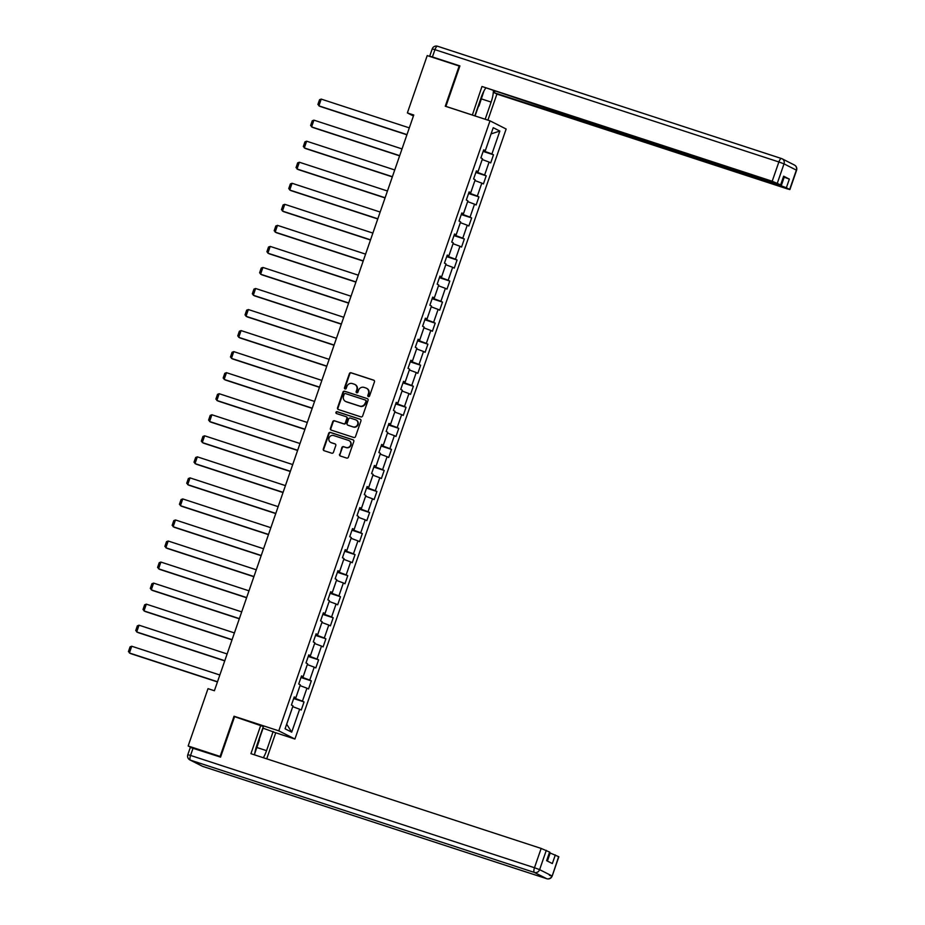 <?xml version="1.0" encoding="UTF-8"?>
<svg xmlns="http://www.w3.org/2000/svg" width="925" height="925" viewBox="0 0 925 925"><rect width="100%" height="100%" fill="white"/><g stroke="black" fill="none" stroke-linecap="round" stroke-linejoin="round"><path stroke-width="1.39" d="M368.381 396.582A0.983 0.925 -63.1 0 0 369.584 395.946L374.452 381.875A1.399 1.318 -63.1 0 0 373.654 380.14L351.072 372.763A1.399 1.318 -63.1 0 0 349.361 373.688L344.482 387.748A0.983 0.925 -63.1 0 0 345.037 388.962A0.983 0.925 -63.1 0 0 346.239 388.327L346.875 386.5A4.486 4.22 -63.1 0 1 352.356 383.574L354.24 384.199A4.486 4.22 -63.1 0 1 356.784 389.737L356.16 391.564A0.983 0.925 -63.1 0 0 356.715 392.778A0.983 0.925 -63.1 0 0 357.917 392.131L358.542 390.315A4.486 4.22 -63.1 0 1 364.022 387.39L365.907 388.003A4.486 4.22 -63.1 0 1 368.462 393.553L367.826 395.368A0.983 0.925 -63.1 0 0 368.381 396.582M339.544 454.267A1.399 1.318 -63.1 0 0 340.342 456.002L346.678 458.072A1.399 1.318 -63.1 0 0 348.39 457.158L353.801 441.526A1.399 1.318 -63.1 0 0 353.003 439.791L330.41 432.414A1.399 1.318 -63.1 0 0 328.699 433.328L323.288 448.96A1.399 1.318 -63.1 0 0 324.085 450.695L331.74 453.192A1.399 1.318 -63.1 0 0 333.451 452.279L335.775 445.596A1.399 1.318 -63.1 0 0 334.977 443.861L331.173 442.613A3.758 3.527 -63.1 0 1 329.15 437.722A3.758 3.527 -63.1 0 1 333.636 435.536L348.505 440.392A3.758 3.527 -63.1 0 1 350.54 445.283A3.758 3.527 -63.1 0 1 346.054 447.469L343.568 446.659A1.399 1.318 -63.1 0 0 341.857 447.573L339.972 454.487A1.399 1.318 -63.1 0 0 340.388 456.013M235.447 716.944L234.037 716.228L220.115 756.43L188.157 745.989L191.394 747.631M234.037 716.228L278.783 730.843L490.019 120.84L506.148 129.026L294.913 739.029L278.783 730.843M459.771 66.323L459.182 66.022L445.272 106.225L490.019 120.84M459.182 66.022L427.223 55.593L407.37 112.919L413.417 115.995M188.157 745.989L208.009 688.663L214.392 690.744L413.764 115.012L407.37 112.919M360.935 416.886A1.399 1.318 -63.1 0 0 362.646 415.972L368.058 400.352A1.399 1.318 -63.1 0 0 367.26 398.617L344.678 391.24A1.399 1.318 -63.1 0 0 342.955 392.154L337.544 407.775A1.399 1.318 -63.1 0 0 338.342 409.509L360.935 416.886M360.935 420.933L355.524 436.565A1.399 1.318 -63.1 0 1 353.801 437.479L331.219 430.102A1.399 1.318 -63.1 0 1 330.422 428.368L332.734 421.684A1.399 1.318 -63.1 0 1 334.445 420.771L343.614 423.754A1.399 1.318 -63.1 0 0 345.326 422.841L346.863 418.412A1.399 1.318 -63.1 0 0 346.066 416.678L336.527 413.556A0.983 0.925 -63.1 0 1 335.995 412.284A0.983 0.925 -63.1 0 1 337.163 411.706L360.137 419.21A1.399 1.318 -63.1 0 1 360.935 420.933M304.036 701.936L302.452 701.138L306.927 688.188L308.522 688.986L311.32 680.893L309.736 680.095L314.222 667.145L315.807 667.942L318.616 659.849L317.021 659.051L321.507 646.101L323.091 646.899L325.901 638.805L324.305 638.007L328.791 625.057L330.387 625.855L333.185 617.761L331.589 616.963L336.076 604.013L337.671 604.811L340.469 596.718L338.885 595.92L343.372 582.97L344.956 583.768L347.765 575.674L346.17 574.876L350.656 561.926L352.24 562.724L355.05 554.63L353.454 553.832L357.94 540.882L359.536 541.68L362.334 533.586L360.738 532.788L365.225 519.838L366.82 520.636L369.618 512.543L368.034 511.745L372.509 498.795L374.105 499.592L376.903 491.499L375.319 490.701L379.805 477.751L381.389 478.549L384.199 470.455L382.603 469.657L387.089 456.707L388.685 457.505L391.483 449.411L389.887 448.613L394.374 435.663L395.969 436.461L398.767 428.368L397.183 427.57L401.658 414.62L403.254 415.417L406.052 407.324L404.468 406.526L408.954 393.576L410.538 394.374L413.348 386.28L411.752 385.482L416.238 372.532L417.834 373.33L420.632 365.236L419.037 364.438L423.523 351.488L425.118 352.286L427.917 344.192L426.333 343.395L430.807 330.445L432.403 331.243L435.201 323.149L433.617 322.351L438.103 309.389L439.687 310.199L442.497 302.105L440.901 301.296L445.387 288.346L446.972 289.155L449.781 281.061L448.186 280.252L452.672 267.302L454.267 268.111L457.066 260.017L455.47 259.208L459.956 246.258L461.552 247.067L464.35 238.974L462.766 238.164L467.252 225.214L468.836 226.024L471.646 217.93L470.05 217.121L474.537 204.171L476.121 204.98L478.93 196.886L477.335 196.077L481.821 183.127L483.417 183.936L486.215 175.843L484.619 175.033L489.105 162.083L490.701 162.892L493.499 154.799L491.915 153.989L499.847 131.061L493.222 127.696L485.29 150.636L483.694 149.827L480.896 157.921L482.48 158.73L477.994 171.68L476.41 170.871L473.6 178.964L475.196 179.774L470.709 192.724L469.114 191.914L466.316 200.008L467.911 200.817L463.425 213.767L461.829 212.958L459.031 221.052L460.615 221.861L456.141 234.811L454.545 234.002L451.747 242.096L453.331 242.905L448.845 255.855L447.261 255.046L444.451 263.139L446.047 263.949L441.56 276.899L439.976 276.089L437.167 284.183L438.762 284.993L434.276 297.942L432.68 297.133L429.882 305.227L431.478 306.036L426.992 318.986L425.396 318.177L422.598 326.271L424.182 327.08L419.696 340.03L418.112 339.221L415.302 347.314L416.897 348.124L412.411 361.074L410.827 360.264L408.017 368.358L409.613 369.167L405.127 382.118L403.531 381.308L400.733 389.402L402.329 390.211L397.842 403.161L396.247 402.352L393.449 410.446L395.033 411.255L390.558 424.205L388.962 423.396L386.153 431.489L387.748 432.299L383.262 445.249L381.678 444.439L378.868 452.533L380.464 453.342L375.978 466.292L374.382 465.483L371.584 473.577L373.18 474.386L368.693 487.336L367.098 486.527L364.3 494.621L365.884 495.43L361.409 508.38L359.813 507.571L357.015 515.664L358.599 516.474L354.113 529.424L352.529 528.614L349.719 536.708L351.315 537.518L346.829 550.467L345.233 549.658L342.435 557.752L344.031 558.561L339.544 571.511L337.949 570.702L335.151 578.796L336.735 579.605L332.26 592.555L330.664 591.746L327.866 599.839L329.45 600.649L324.964 613.599L323.38 612.789L320.57 620.883L322.166 621.692L317.68 634.643L316.096 633.833L313.286 641.927L314.882 642.736L310.395 655.686L308.8 654.877L306.002 662.971L307.597 663.78L303.111 676.73L301.515 675.921L298.717 684.014L300.301 684.824L295.815 697.774L294.231 696.964L291.421 705.058L293.017 705.868L285.073 728.796L291.699 732.161L299.642 709.232L301.238 710.03L304.036 701.936L293.676 698.56M300.035 685.61L295.584 698.583L293.861 698.017M295.584 698.583L302.452 701.138M300.07 685.633L306.927 688.188M295.815 697.774L294.092 697.369M307.32 664.566L302.88 677.539L301.157 676.973M302.88 677.539L309.736 680.095M307.354 664.589L314.222 667.145M303.111 676.73L301.377 676.325M314.604 643.522L310.164 656.496L308.441 655.929M310.164 656.496L317.021 659.051M314.65 643.546L321.507 646.101M310.395 655.686L308.661 655.282M321.888 622.479L317.448 635.452L315.726 634.885M317.448 635.452L324.305 638.007M321.935 622.502L328.791 625.057M317.68 634.643L315.945 634.238M329.173 601.435L324.733 614.408L323.01 613.842M324.733 614.408L331.589 616.963M329.219 601.458L336.076 604.013M324.964 613.599L323.241 613.194M336.469 580.391L332.029 593.364L330.294 592.798M332.029 593.364L338.885 595.92M336.503 580.414L343.372 582.97M332.26 592.555L330.526 592.15M343.753 559.347L339.313 572.321L337.59 571.754M339.313 572.321L346.17 574.876M343.799 559.371L350.656 561.926M339.544 571.511L337.81 571.107M351.038 538.304L346.597 551.277L344.875 550.71M346.597 551.277L353.454 553.832M351.084 538.327L357.94 540.882M346.829 550.467L345.094 550.063M358.322 517.26L353.882 530.233L352.159 529.667M353.882 530.233L360.738 532.788M358.368 517.283L365.225 519.838M354.113 529.424L352.39 529.019M365.618 496.216L361.178 509.189L359.443 508.623M361.178 509.189L368.034 511.745M365.653 496.239L372.509 498.795M361.409 508.38L359.675 507.975M372.902 475.172L368.462 488.146L366.739 487.579M368.462 488.146L375.319 490.701M372.948 475.196L379.805 477.751M368.693 487.336L366.959 486.932M380.187 454.129L375.747 467.102L374.024 466.535M375.747 467.102L382.603 469.657M380.233 454.152L387.089 456.707M375.978 466.292L374.243 465.888M387.471 433.085L383.031 446.058L381.308 445.492M383.031 446.058L389.887 448.613M387.517 433.108L394.374 435.663M383.262 445.249L381.539 444.844M394.767 412.041L390.315 425.014L388.592 424.448M390.315 425.014L397.183 427.57M394.802 412.064L401.658 414.62M390.558 424.205L388.824 423.8M402.051 390.998L397.611 403.971L395.888 403.404M397.611 403.971L404.468 406.526M402.097 391.021L408.954 393.576M397.842 403.161L396.108 402.757M409.336 369.954L404.896 382.927L403.173 382.36M404.896 382.927L411.752 385.482M409.382 369.977L416.238 372.532M405.127 382.118L403.392 381.713M416.62 348.91L412.18 361.883L410.457 361.317M412.18 361.883L419.037 364.438M416.666 348.933L423.523 351.488M412.411 361.074L410.677 360.669M423.916 327.866L419.464 340.839L417.742 340.273M419.464 340.839L426.333 343.395M423.951 327.889L430.807 330.445M419.696 340.03L417.973 339.625M431.2 306.822L426.76 319.796L425.038 319.229M426.76 319.796L433.617 322.351M431.235 306.846L438.103 309.389M426.992 318.986L425.257 318.582M438.485 285.779L434.045 298.752L432.322 298.185M434.045 298.752L440.901 301.296M438.531 285.802L445.387 288.346M434.276 297.942L432.542 297.538M445.769 264.735L441.329 277.708L439.606 277.142M441.329 277.708L448.186 280.252M445.815 264.758L452.672 267.302M441.56 276.899L439.826 276.494M453.053 243.691L448.613 256.664L446.891 256.098M448.613 256.664L455.47 259.208M453.1 243.714L459.956 246.258M448.845 255.855L447.122 255.45M460.349 222.648L455.909 235.621L454.175 235.054M455.909 235.621L462.766 238.164M460.384 222.671L467.252 225.214M456.141 234.811L454.406 234.407M467.634 201.604L463.194 214.577L461.471 214.01M463.194 214.577L470.05 217.121M467.68 201.627L474.537 204.171M463.425 213.767L461.691 213.363M474.918 180.56L470.478 193.533L468.755 192.967M470.478 193.533L477.335 196.077M474.964 180.583L481.821 183.127M470.709 192.724L468.975 192.319M482.203 159.516L477.762 172.489L476.04 171.923M477.762 172.489L484.619 175.033M482.249 159.539L489.105 162.083M477.994 171.68L476.271 171.275M499.847 131.061L491.083 133.882L485.058 151.446L483.324 150.879M485.058 151.446L491.915 153.989M485.29 150.636L483.555 150.232M220.115 756.43L220.705 756.731M275.5 732.681L294.913 739.029M291.699 732.161L286.715 724.206L292.739 706.665M292.786 706.677L299.642 709.232M483.139 151.423L493.499 154.799M475.855 172.466L486.215 175.843M468.57 193.51L478.93 196.886M461.274 214.554L471.646 217.93M453.99 235.597L464.35 238.974M446.706 256.641L457.066 260.017M439.421 277.685L449.781 281.061M432.137 298.729L442.497 302.105M424.841 319.772L435.201 323.149M417.557 340.816L427.917 344.192M410.272 361.86L420.632 365.236M402.988 382.904L413.348 386.28M395.692 403.947L406.052 407.324M388.408 424.991L398.767 428.368M381.123 446.035L391.483 449.411M373.839 467.079L384.199 470.455M366.543 488.123L376.903 491.499M359.258 509.166L369.618 512.543M351.974 530.21L362.334 533.586M344.69 551.254L355.05 554.63M337.394 572.298L347.765 575.674M330.109 593.341L340.469 596.718M322.825 614.385L333.185 617.761M315.541 635.429L325.901 638.805M308.256 656.472L318.616 659.849M300.96 677.516L311.32 680.893M368.497 396.617A0.983 0.925 -63.1 0 1 368.266 395.599L368.89 393.772A4.486 4.22 -63.1 0 0 366.693 388.35M355.015 384.546A4.486 4.22 -63.1 0 1 357.223 389.957L356.587 391.784A0.983 0.925 -63.1 0 0 356.819 392.801M374.035 380.348L351.512 372.995A1.399 1.318 -63.1 0 0 349.789 373.908L344.921 387.968A0.983 0.925 -63.1 0 0 345.152 388.997M367.26 398.617L345.106 391.46A1.399 1.318 -63.1 0 0 343.395 392.373L337.983 407.994A1.399 1.318 -63.1 0 0 338.4 409.532M365.803 401.23A0.983 0.925 -63.1 0 0 365.236 400.016L345.407 393.541A0.983 0.925 -63.1 0 0 344.216 394.189L343.545 396.108A4.486 4.22 -63.1 0 0 346.1 401.647L359.652 406.075A4.486 4.22 -63.1 0 0 365.132 403.15L366.231 401.45A0.983 0.925 -63.1 0 0 365.676 400.236L365.479 400.143M345.753 401.519A4.486 4.22 -63.1 0 0 346.528 401.878L346.1 401.647M366.231 401.45L365.572 403.369A4.486 4.22 -63.1 0 1 360.091 406.295L346.528 401.878M346.493 416.897A1.399 1.318 -63.1 0 1 347.291 418.632L345.765 423.06A1.399 1.318 -63.1 0 1 344.042 423.974L334.885 420.991A1.399 1.318 -63.1 0 0 333.173 421.904L330.861 428.587A1.399 1.318 -63.1 0 0 331.277 430.125M360.519 419.407L337.602 411.926A0.983 0.925 -63.1 0 0 336.654 413.602M353.119 426.864A3.758 3.527 -63.1 0 0 356.044 419.973A3.758 3.527 -63.1 0 0 355.57 419.777L350.332 418.065A1.399 1.318 -63.1 0 0 348.621 418.979L347.083 423.419A1.399 1.318 -63.1 0 0 347.881 425.153L353.558 427.084A3.758 3.527 -63.1 0 0 356.252 420.089M353.558 427.084L348.309 425.373M349.188 440.705A3.758 3.527 -63.1 0 1 346.482 447.688L344.007 446.879A1.399 1.318 -63.1 0 0 342.296 447.804L339.972 454.487M330.93 442.52A3.758 3.527 -63.1 0 0 331.613 442.832L331.173 442.613M335.359 444.058L331.613 442.832M353.385 439.999L330.849 432.646A1.399 1.318 -63.1 0 0 329.138 433.559L323.727 449.18A1.399 1.318 -63.1 0 0 324.143 450.706M406.977 134.611L318.882 105.855L321.218 99.102L409.312 127.87M321.218 99.102L319.53 99.738L317.888 104.456L319.969 106.398L406.919 134.796M483.925 91.055L478.953 106.051L477.936 106.861M259.162 738.636L259.405 740.069L254.78 753.436M472.351 115.07L481.971 86.487L772.19 181.242L778.873 161.956L434.947 49.661L432.426 56.945L459.91 65.918L445.896 106.387L472.108 114.943M474.814 115.879L481.312 97.102A16.083 5.446 108.1 0 1 485.671 88.164M481.428 98.906L491.129 102.074A16.083 5.446 108.1 0 0 493.407 90.685M491.129 102.074L485.174 119.256M487.891 120.146L496.922 94.073L494.343 92.766L781.22 185.821L784.203 177.184L789.349 179.103L783.637 176.201L780.873 184.988L772.19 181.242M494.898 91.17L494.343 92.766M780.873 184.988L587.618 122.054L481.971 86.487M496.922 94.073L787.152 188.827L789.892 189.567L786.366 187.74L781.22 185.821M430.495 56.656L429.686 56.205L432.206 48.921L434.947 49.661A4.29 1.457 -71.9 0 1 437.583 46.25A4.29 1.457 -71.9 0 1 437.664 46.285L781.44 158.522M432.426 56.945L429.686 56.205M478.341 106.548L475.08 115.96M262.816 728.079L275.743 732.808L266.724 758.835M273.164 731.502L266.539 750.661A16.083 5.446 108.1 0 1 263.347 757.737M193.071 748.152L190.55 755.436L187.81 754.696L190.33 747.412L220.566 757.136L234.58 716.667L263.359 726.53L256.722 745.677A16.083 5.446 108.1 0 0 254.595 754.881M260.792 725.223L250.929 753.678L541.16 848.433L549.832 852.191L546.848 860.782M547.392 861.059L550.178 853.012L558.85 856.77L552.179 876.056L558.642 856.619M549.612 852.041L546.629 860.666L552.341 863.568L555.324 854.931M263.07 728.206L259.254 739.202M399.692 155.654L311.586 126.898L313.922 120.146L402.028 148.913M313.922 120.146L312.245 120.782L310.603 125.511L312.685 127.442L399.623 155.839M392.397 176.698L304.302 147.942L306.637 141.19L394.732 169.957M306.637 141.19L304.949 141.826L303.319 146.555L305.389 148.486L392.339 176.883M385.112 197.742L297.017 168.986L299.353 162.233L387.448 191.001M299.353 162.233L297.665 162.869L296.035 167.598L298.104 169.529L385.054 197.927M377.828 218.786L289.733 190.03L292.069 183.277L380.163 212.045M292.069 183.277L290.381 183.913L288.739 188.642L290.82 190.573L377.77 218.971M370.543 239.829L282.437 211.073L284.773 204.321L372.879 233.088M284.773 204.321L283.096 204.957L281.454 209.686L283.536 211.617L370.474 240.014M363.248 260.873L275.153 232.117L277.488 225.365L365.583 254.132M277.488 225.365L275.8 226.001L274.17 230.73L276.24 232.661L363.19 261.058M355.963 281.917L267.868 253.161L270.204 246.408L358.299 275.176M270.204 246.408L268.516 247.044L266.886 251.773L268.955 253.704L355.905 282.102M348.679 302.961L260.584 274.205L262.92 267.452L351.014 296.22M262.92 267.452L261.232 268.088L259.601 272.817L261.671 274.748L348.621 303.146M341.394 324.004L253.288 295.248L255.624 288.496L343.73 317.263M255.624 288.496L253.947 289.132L252.305 293.861L254.387 295.792L341.325 324.189M334.11 345.048L246.004 316.292L248.339 309.54L336.446 338.307M248.339 309.54L246.651 310.176L245.021 314.905L247.091 316.836L334.041 345.233M326.814 366.092L238.719 337.336L241.055 330.583L329.15 359.351M241.055 330.583L239.367 331.219L237.737 335.948L239.806 337.891L326.756 366.277M319.53 387.136L231.435 358.38L233.771 351.627L321.865 380.395M233.771 351.627L232.083 352.263L230.452 356.992L232.522 358.935L319.472 387.321M312.245 408.179L224.151 379.423L226.486 372.671L314.581 401.438M226.486 372.671L224.798 373.307L223.156 378.036L225.238 379.978L312.188 408.364M304.961 429.223L216.855 400.467L219.19 393.715L307.297 422.482M219.19 393.715L217.514 394.351L215.872 399.08L217.953 401.022L304.892 429.408M297.665 450.267L209.57 421.511L211.906 414.758L300.001 443.526M211.906 414.758L210.218 415.394L208.588 420.123L210.657 422.066L297.607 450.452M290.381 471.311L202.286 442.555L204.622 435.802L292.716 464.57M204.622 435.802L202.933 436.438L201.303 441.167L203.373 443.11L290.323 471.496M283.096 492.354L195.002 463.598L197.337 456.846L285.432 485.613M197.337 456.846L195.649 457.482L194.007 462.211L196.088 464.153L283.038 492.539M275.812 513.398L187.706 484.642L190.041 477.89L278.147 506.657M190.041 477.89L188.365 478.526L186.723 483.255L188.804 485.197L275.743 513.583M268.516 534.442L180.421 505.686L182.757 498.933L270.852 527.701M182.757 498.933L181.069 499.569L179.438 504.298L181.508 506.241L268.458 534.627M261.232 555.486L173.137 526.73L175.472 519.977L263.567 548.745M175.472 519.977L173.784 520.613L172.154 525.342L174.224 527.285L261.174 555.671M253.947 576.529L165.852 547.773L168.188 541.021L256.283 569.788M168.188 541.021L166.5 541.657L164.858 546.386L166.939 548.328L253.889 576.714M246.663 597.573L158.557 568.817L160.892 562.065L248.998 590.832M160.892 562.065L159.216 562.701L157.574 567.43L159.655 569.372L246.593 597.758M239.367 618.617L151.272 589.861L153.608 583.108L241.702 611.876M153.608 583.108L151.92 583.744L150.289 588.473L152.359 590.416L239.309 618.802M232.083 639.661L143.988 610.905L146.323 604.152L234.418 632.92M146.323 604.152L144.635 604.788L143.005 609.517L145.075 611.46L232.025 639.846M224.798 660.704L136.703 631.948L139.039 625.196L227.134 653.963M139.039 625.196L137.351 625.832L135.721 630.561L137.79 632.503L224.74 660.889M217.514 681.748L129.407 652.992L131.743 646.24L219.849 675.007M131.743 646.24L130.067 646.876L128.425 651.605L130.506 653.547L217.444 681.933M780.654 184.838L783.637 176.201M789.349 179.103L786.366 187.74M789.673 189.417L796.356 170.131L784.018 163.864L777.335 183.162M796.356 170.131L796.575 170.281A4.29 4.29 0 0 0 794.459 165.055A4.29 4.024 116.9 0 1 796.356 170.131M784.018 163.864A4.29 4.024 -63.1 0 0 781.579 158.568A4.29 1.457 -71.9 0 0 781.509 158.533A4.29 1.457 -71.9 0 0 778.873 161.956L784.018 163.864M187.81 754.696A4.29 4.29 0 0 0 189.914 759.934A4.29 4.024 116.9 0 0 190.458 760.153A4.29 1.457 -71.9 0 1 190.55 755.436L534.477 867.731A4.29 1.457 -71.9 0 0 534.384 872.437L190.458 760.153L202.795 766.409L546.721 878.704L534.384 872.437A4.29 4.024 -63.1 0 0 539.622 869.65L551.959 875.906A4.29 4.024 116.9 0 1 546.721 878.704A4.29 1.457 -71.9 0 0 546.791 878.727A4.29 4.29 0 0 0 552.179 876.056L549.427 875.316M546.305 850.353L539.622 869.65L534.477 867.731L541.16 848.433M256.838 747.493L266.539 750.661M546.883 878.75A4.29 1.457 -71.9 0 1 546.791 878.727L202.864 766.443A4.29 1.457 -71.9 0 1 202.795 766.409A4.29 4.024 -63.1 0 1 202.251 766.189A4.29 4.29 0 0 0 202.864 766.443A4.29 1.457 -71.9 0 0 202.945 766.455M789.892 189.567L796.575 170.281M794.459 165.055L782.122 158.788A4.29 4.29 0 0 0 781.509 158.533L437.583 46.25A4.29 4.29 0 0 0 432.206 48.921M588.196 122.239L587.976 122.886M189.914 759.934L202.251 766.189"/></g></svg>
